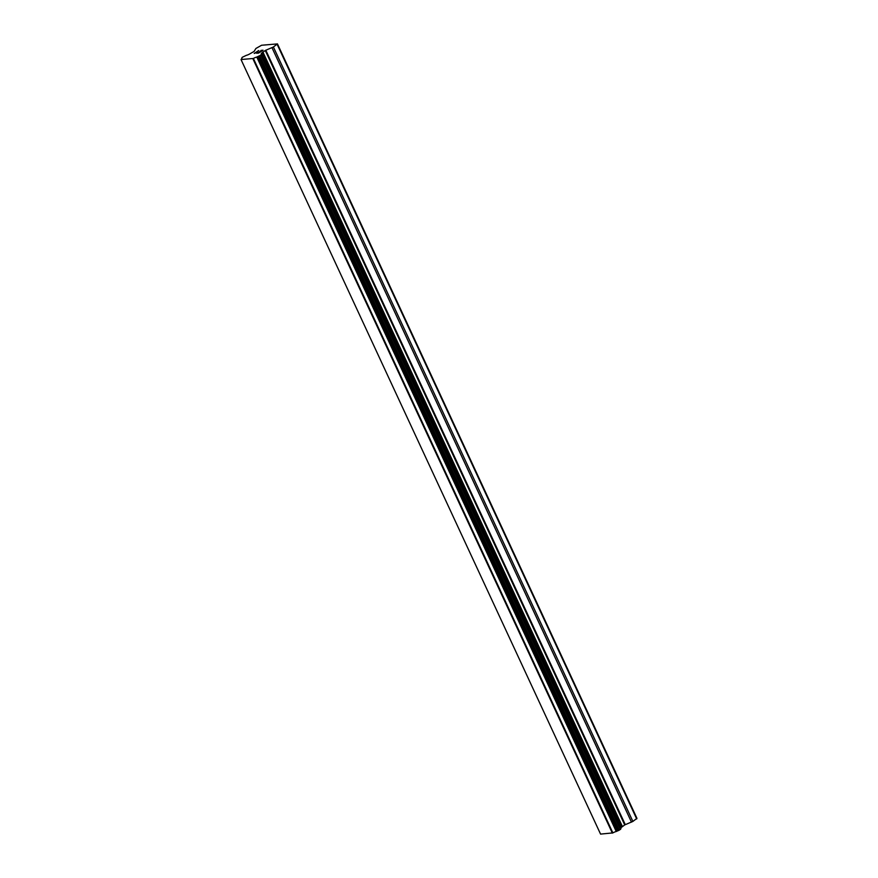 <?xml version="1.0" encoding="UTF-8"?>
<svg xmlns="http://www.w3.org/2000/svg" width="878" height="878" viewBox="0 0 878 878"><rect width="100%" height="100%" fill="white"/><g stroke="black" fill="none" stroke-linecap="round" stroke-linejoin="round"><path stroke-width="1.32" d="M620.735 828.031A3.336 0.757 -24.9 0 1 621.514 827.306L624.719 824.914L632.884 821.424L636.945 818.34L277.459 43.9L273.398 46.984L265.244 50.474L262.039 52.878A3.336 0.757 -24.9 0 0 261.183 53.92A3.336 0.757 -24.9 0 0 261.435 54.063L260.865 55.094L256.782 57.07A3.336 0.757 -24.9 0 0 253.391 58.475L241.077 59.517A3.336 0.757 -24.9 0 0 241.9 58.497A3.336 0.757 -24.9 0 0 241.659 58.354L242.218 57.322L246.312 55.347A3.336 0.757 -24.9 0 0 249.736 53.92L254.104 51.418L255.893 48.477L261.589 45.25L277.459 43.9M622.019 826.878L262.544 52.45L622.019 826.878M620.526 828.986L620.976 828.536L261.479 54.162M241.055 59.605L600.563 834.1L612.877 832.904A3.336 0.757 -24.9 0 1 616.257 831.51L620.636 829.216L261.15 54.831M258.681 52.899L260.448 51.758L256.925 53.064L258.681 52.899M260.448 51.758L259.504 51.846M259.778 51.648L260.744 51.572L259.789 51.659M260.744 51.572L262.511 50.43L260.744 51.582M262.511 50.43L260.766 50.573M263.016 50.233L261.051 50.397L263.038 50.222L258.615 53.075L256.639 53.24M256.178 52.647L254.192 53.448L258.604 50.584L254.203 53.448M258.823 50.584L254.993 53.064M636.704 818.944L277.228 44.515M621.514 827.306L262.039 52.878M612.877 832.904L253.391 58.475M612.449 833.057L252.963 58.628M612.35 833.101L252.864 58.661M632.884 821.424L273.398 46.984M631.48 822.137L271.993 47.697M625.279 824.629L265.804 50.189M624.719 824.914L265.244 50.474M622.37 826.428L262.895 52M622.085 826.692L262.599 52.263M620.801 828.755L261.326 54.326M620.625 828.898L261.15 54.458M620.351 829.534L260.865 55.094M619.21 830.27L259.723 55.83M618.31 830.665L258.823 56.225M618.079 830.72L258.593 56.291M617.311 831.038L257.825 56.609M617.058 831.181L257.583 56.741M616.257 831.51L256.782 57.07M620.976 828.536L261.49 54.096M620.636 829.216L261.15 54.787"/></g></svg>
